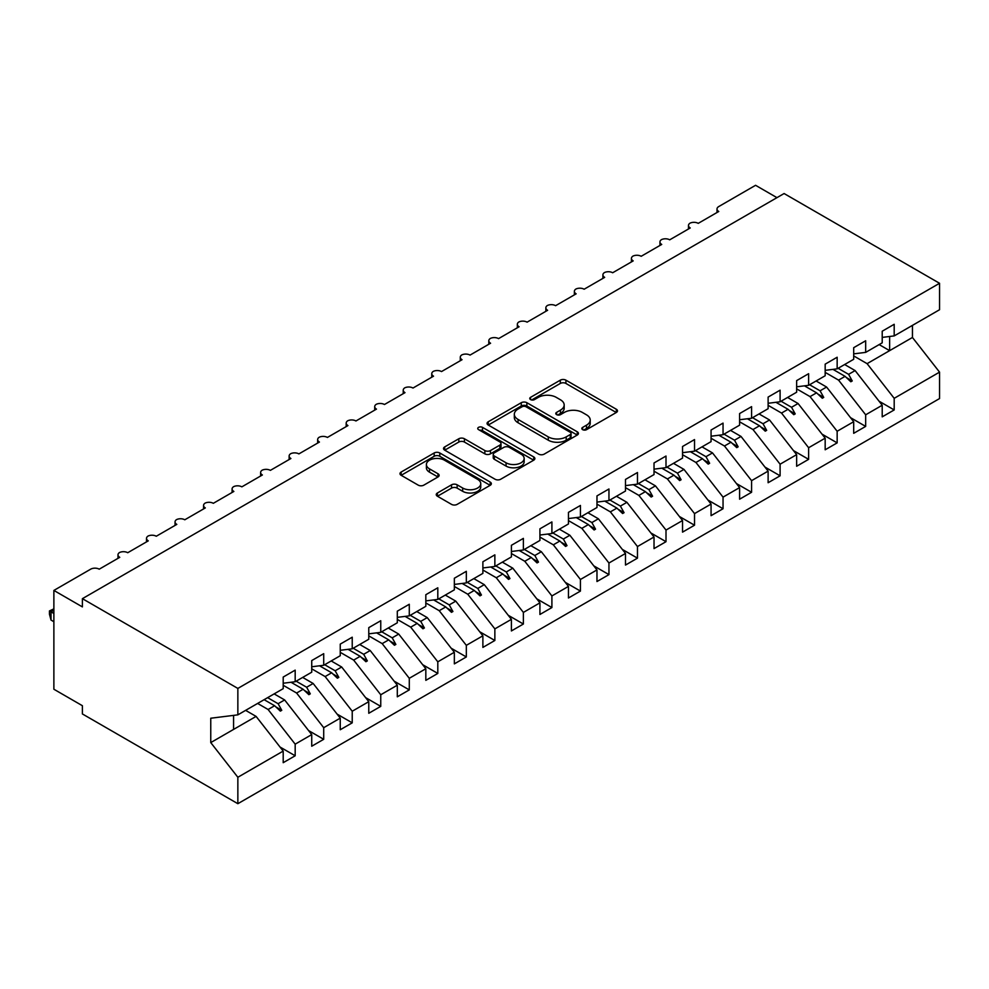 <?xml version="1.0" encoding="UTF-8"?>
<svg xmlns="http://www.w3.org/2000/svg" width="989" height="989" viewBox="0 0 989 989"><rect width="100%" height="100%" fill="white"/><g stroke="black" fill="none" stroke-linecap="round" stroke-linejoin="round"><path stroke-width="1.48" d="M582.645 429.659A2.769 1.595 0 0 0 586.564 429.659L616.32 412.487A3.956 2.287 0 0 0 617.482 410.868A3.956 2.287 0 0 0 616.32 409.248L565.918 380.159A3.956 2.287 0 0 0 560.318 380.159L530.574 397.331A2.769 1.595 0 0 0 529.758 398.468A2.769 1.595 0 0 0 530.574 399.593A2.769 1.595 0 0 0 534.493 399.593L538.337 397.368A12.672 7.319 0 0 1 556.263 397.368L560.454 399.791A12.672 7.319 0 0 1 564.175 404.971A12.672 7.319 0 0 1 560.454 410.138L556.609 412.364A2.769 1.595 0 0 0 555.793 413.501A2.769 1.595 0 0 0 556.609 414.626A2.769 1.595 0 0 0 560.528 414.626L564.385 412.401A12.672 7.319 0 0 1 582.298 412.401L586.502 414.836A12.672 7.319 0 0 1 590.21 420.004A12.672 7.319 0 0 1 586.502 425.171L582.645 427.396A2.769 1.595 0 0 0 581.841 428.534A2.769 1.595 0 0 0 582.645 429.659L582.645 427.396M437.41 492.992A3.956 2.287 0 0 0 436.248 494.599A3.956 2.287 0 0 0 437.41 496.218L451.54 504.378A3.956 2.287 0 0 0 457.141 504.378L490.185 485.315A3.956 2.287 0 0 0 491.348 483.695A3.956 2.287 0 0 0 490.185 482.076L439.784 452.974A3.956 2.287 0 0 0 434.183 452.974L401.151 472.05A3.956 2.287 0 0 0 399.989 473.669A3.956 2.287 0 0 0 401.151 475.289L418.223 485.142A3.956 2.287 0 0 0 423.824 485.142L437.966 476.982A3.956 2.287 0 0 0 439.128 475.363A3.956 2.287 0 0 0 437.966 473.756L429.498 468.86A10.595 6.119 0 0 1 426.395 464.533A10.595 6.119 0 0 1 432.935 458.884A10.595 6.119 0 0 1 444.481 460.219L477.65 479.368A10.595 6.119 0 0 1 480.753 483.695A10.595 6.119 0 0 1 474.213 489.345A10.595 6.119 0 0 1 462.679 488.022L457.141 484.82A3.956 2.287 0 0 0 451.54 484.82L437.41 492.992L437.41 496.218M882.213 337.397L894.192 335.914L939.55 309.73L939.55 283.287L784.092 193.535L82.396 598.666L82.396 606.9L53.876 590.433L90.667 569.182A6.045 3.499 180 0 1 99.221 569.182L119.756 557.326A6.045 3.499 0 0 1 117.988 554.854A6.045 3.499 0 0 1 119.484 552.554A6.045 3.499 180 0 1 127.742 552.715L148.288 540.859A6.045 3.499 0 0 1 146.508 538.387A6.045 3.499 0 0 1 148.004 536.087A6.045 3.499 180 0 1 156.274 536.248L176.808 524.393A6.045 3.499 0 0 1 175.041 521.92A6.045 3.499 0 0 1 176.537 519.621A6.045 3.499 180 0 1 184.795 519.781L205.329 507.926A6.045 3.499 0 0 1 203.561 505.453A6.045 3.499 0 0 1 205.057 503.154A6.045 3.499 180 0 1 213.315 503.314L233.861 491.446A6.045 3.499 0 0 1 232.081 488.986A6.045 3.499 0 0 1 233.577 486.687A6.045 3.499 180 0 1 241.848 486.848L262.382 474.98A6.045 3.499 0 0 1 260.614 472.519A6.045 3.499 0 0 1 262.11 470.22A6.045 3.499 180 0 1 270.368 470.368L290.902 458.513A6.045 3.499 0 0 1 289.134 456.04A6.045 3.499 0 0 1 290.63 453.741A6.045 3.499 180 0 1 298.888 453.902L319.435 442.046A6.045 3.499 0 0 1 317.654 439.573A6.045 3.499 0 0 1 319.15 437.274A6.045 3.499 180 0 1 327.421 437.435L347.955 425.579A6.045 3.499 0 0 1 346.187 423.107A6.045 3.499 0 0 1 347.683 420.807A6.045 3.499 180 0 1 355.941 420.968L376.475 409.112A6.045 3.499 0 0 1 374.707 406.64A6.045 3.499 0 0 1 376.203 404.34A6.045 3.499 180 0 1 384.461 404.501L405.008 392.645A6.045 3.499 0 0 1 403.228 390.173A6.045 3.499 0 0 1 404.724 387.873A6.045 3.499 180 0 1 412.994 388.034L433.528 376.179A6.045 3.499 0 0 1 431.76 373.706A6.045 3.499 0 0 1 433.256 371.407A6.045 3.499 180 0 1 441.514 371.567L462.048 359.712A6.045 3.499 0 0 1 460.281 357.239A6.045 3.499 0 0 1 461.776 354.94A6.045 3.499 180 0 1 470.035 355.1L490.581 343.232A6.045 3.499 0 0 1 488.801 340.772A6.045 3.499 0 0 1 490.297 338.473A6.045 3.499 180 0 1 498.567 338.621L519.101 326.766A6.045 3.499 0 0 1 517.334 324.293A6.045 3.499 0 0 1 518.829 321.994A6.045 3.499 180 0 1 527.088 322.154L547.622 310.299A6.045 3.499 0 0 1 545.854 307.826A6.045 3.499 0 0 1 547.35 305.527A6.045 3.499 180 0 1 555.608 305.688L576.154 293.832A6.045 3.499 0 0 1 574.374 291.359A6.045 3.499 0 0 1 575.87 289.06A6.045 3.499 180 0 1 584.14 289.221L604.675 277.365A6.045 3.499 0 0 1 602.907 274.893A6.045 3.499 0 0 1 604.403 272.593A6.045 3.499 180 0 1 612.661 272.754L633.195 260.898A6.045 3.499 0 0 1 631.427 258.426A6.045 3.499 0 0 1 632.923 256.126A6.045 3.499 180 0 1 641.181 256.287L661.728 244.431A6.045 3.499 0 0 1 659.947 241.959A6.045 3.499 0 0 1 661.443 239.659A6.045 3.499 180 0 1 669.714 239.82L690.248 227.965A6.045 3.499 0 0 1 688.48 225.492A6.045 3.499 0 0 1 689.976 223.193A6.045 3.499 180 0 1 698.234 223.353L718.768 211.485A6.045 3.499 0 0 1 717 209.025A6.045 3.499 0 0 1 718.768 206.553L755.571 185.302L776.958 197.652M939.55 283.287L237.855 688.418L82.396 598.666M538.622 454.112A3.956 2.287 0 0 0 544.222 454.112L577.255 435.036A3.956 2.287 0 0 0 578.417 433.417A3.956 2.287 0 0 0 577.255 431.797L526.865 402.708A3.956 2.287 0 0 0 521.265 402.708L488.22 421.784A3.956 2.287 0 0 0 487.058 423.403A3.956 2.287 0 0 0 488.22 425.01L538.622 454.112M479.677 430.264A2.769 1.595 0 0 1 482.484 430.648L482.484 427.359L533.726 456.943A3.956 2.287 0 0 1 534.876 458.562A3.956 2.287 0 0 1 533.726 460.169L500.681 479.245A3.956 2.287 0 0 1 495.081 479.245L444.691 450.156L444.691 446.917A3.956 2.287 0 0 0 443.529 448.536A3.956 2.287 0 0 0 444.691 450.156M444.691 446.917L458.822 438.757A3.956 2.287 0 0 1 464.422 438.757L484.857 450.551A3.956 2.287 0 0 0 490.457 450.551L499.841 445.137A3.956 2.287 0 0 0 501.003 443.517A3.956 2.287 0 0 0 499.841 441.91L478.565 429.622A2.769 1.595 0 0 1 477.749 428.484A2.769 1.595 0 0 1 479.467 427.013A2.769 1.595 0 0 1 482.484 427.359M237.855 688.418L237.855 714.849L283.2 688.665L283.2 677.057L295.179 670.134L295.179 681.742L283.2 683.238M280.035 747.029L295.179 755.769L295.179 744.161L311.733 734.604L284.634 699.94L274.151 693.895M257.61 703.439L268.093 709.496L295.179 744.161M295.179 681.742L311.733 672.199L311.733 660.578L323.712 653.667L323.712 665.276L311.733 666.771M308.568 730.562L323.712 739.302L323.712 727.694L340.253 718.138L313.154 683.473L302.671 677.428M283.2 685.29L296.613 693.029L323.712 727.694M323.712 665.276L340.253 655.719L340.253 644.111L352.232 637.2L352.232 648.809L340.253 650.305M337.088 714.095L352.232 722.835L352.232 711.227L368.773 701.671L341.675 667.006L331.191 660.949M311.733 668.824L325.134 676.563L352.232 711.227M352.232 648.809L368.773 639.253L368.773 627.644L380.753 620.733L380.753 632.342L368.773 633.838M365.609 697.616L380.753 706.369L380.753 694.76L397.306 685.204L370.207 650.539L359.724 644.482M340.253 652.344L353.666 660.096L380.753 694.76M380.753 632.342L397.306 622.786L397.306 611.177L409.285 604.267L409.285 615.875L397.306 617.359M394.141 681.149L409.285 689.902L409.285 678.293L425.826 668.737L398.728 634.073L388.244 628.015M368.773 635.878L382.187 643.616L409.285 678.293M409.285 615.875L425.826 606.319L425.826 594.71L437.806 587.787L437.806 599.408L425.826 600.892M422.662 664.682L437.806 673.435L437.806 661.814L454.347 652.27L427.248 617.606L416.765 611.548M397.306 619.411L410.707 627.15L437.806 661.814M437.806 599.408L454.347 589.852L454.347 578.244L466.326 571.321L466.326 582.929L454.347 584.425M451.182 648.215L466.326 656.956L466.326 645.347L482.879 635.803L455.781 601.139L445.297 595.081M425.826 602.944L439.227 610.683L466.326 645.347M466.326 582.929L482.879 573.385L482.879 561.777L494.859 554.854L494.859 566.462L482.879 567.958M479.714 631.748L494.859 640.489L494.859 628.88L511.4 619.337L484.301 584.66L473.818 578.614M454.347 586.477L467.76 594.216L494.859 628.88M494.859 566.462L511.4 556.918L511.4 545.31L523.379 538.387L523.379 549.995L511.4 551.491M508.235 615.282L523.379 624.022L523.379 612.414L539.92 602.857L512.821 568.193L502.338 562.148M482.879 570.01L496.28 577.749L523.379 612.414M523.379 549.995L539.92 540.451L539.92 528.831L551.899 521.92L551.899 533.528L539.92 535.024M536.755 598.815L551.899 607.555L551.899 595.947L568.452 586.39L541.354 551.726L530.87 545.681M511.4 553.543L524.8 561.282L551.899 595.947M551.899 533.528L568.452 523.972L568.452 512.364L580.432 505.453L580.432 517.062L568.452 518.557M565.288 582.348L580.432 591.088L580.432 579.48L596.973 569.924L569.874 535.259L559.391 529.202M539.92 537.076L553.333 544.815L580.432 579.48M580.432 517.062L596.973 507.505L596.973 495.897L608.952 488.986L608.952 500.595L596.973 502.091M593.808 565.869L608.952 574.621L608.952 563.013L625.493 553.457L598.394 518.792L587.911 512.735M568.452 520.597L581.853 528.349L608.952 563.013M608.952 500.595L625.493 491.038L625.493 479.43L637.472 472.519L637.472 484.128L625.493 485.611M622.328 549.402L637.472 558.155L637.472 546.546L654.026 536.99L626.927 502.325L616.444 496.268M596.973 504.13L610.374 511.869L637.472 546.546M637.472 484.128L654.026 474.572L654.026 462.963L666.005 456.04L666.005 467.661L654.026 469.145M650.849 532.935L666.005 541.688L666.005 530.067L682.546 520.523L655.447 485.859L644.964 479.801M625.493 487.664L638.906 495.402L666.005 530.067M666.005 467.661L682.546 458.105L682.546 446.496L694.525 439.573L694.525 451.182L682.546 452.678M679.381 516.468L694.525 525.208L694.525 513.6L711.066 504.056L683.968 469.392L673.484 463.334M654.026 471.197L667.427 478.936L694.525 513.6M694.525 451.182L711.066 441.638L711.066 430.03L723.046 423.107L723.046 434.715L711.066 436.211M707.901 500.001L723.046 508.742L723.046 497.133L739.599 487.589L712.5 452.913L702.017 446.867M682.546 454.73L695.947 462.469L723.046 497.133M723.046 434.715L739.599 425.171L739.599 413.563L751.578 406.64L751.578 418.248L739.599 419.744M736.422 483.534L751.578 492.275L751.578 480.666L768.119 471.11L741.021 436.446L730.537 430.4M711.066 438.263L724.48 446.002L751.578 480.666M751.578 418.248L768.119 408.704L768.119 397.084L780.098 390.173L780.098 401.781L768.119 403.277M764.954 467.068L780.098 475.808L780.098 464.2L796.639 454.643L769.541 419.979L759.058 413.934M739.599 421.796L753 429.535L780.098 464.2M780.098 401.781L796.639 392.225L796.639 380.617L808.619 373.706L808.619 385.314L796.639 386.81M793.475 450.601L808.619 459.341L808.619 447.733L825.172 438.176L798.074 403.512L787.59 397.454M768.119 405.329L781.52 413.068L808.619 447.733M808.619 385.314L825.172 375.758L825.172 364.15L837.151 357.239L837.151 368.848L825.172 370.343M821.995 434.122L837.151 442.874L837.151 431.266L853.692 421.71L826.594 387.045L816.11 380.988M796.639 388.85L810.053 396.601L837.151 431.266M837.151 368.848L853.692 359.291L853.692 347.683L865.672 340.772L865.672 352.381L853.692 353.864M850.528 417.655L865.672 426.407L865.672 414.799L882.213 405.243L882.213 416.851L894.192 409.941L894.192 398.32L939.55 372.136L939.55 398.567L237.855 803.698L82.396 713.947L82.396 705.713L53.876 689.234L53.876 590.433M825.172 372.383L838.573 380.122L865.672 414.799M894.192 335.914L894.192 324.293L882.213 331.216L882.213 342.824L865.672 352.381M879.048 401.188L894.192 409.941M853.692 355.916L867.093 363.655L894.192 398.32M237.855 714.849L210.756 718.224L210.756 742.591L256.102 716.407L245.618 710.362M256.102 716.407L283.2 751.084L283.2 762.692L295.179 755.769M323.712 739.302L311.733 746.225L311.733 734.604M352.232 722.835L340.253 729.746L340.253 718.138M380.753 706.369L368.773 713.279L368.773 701.671M409.285 689.902L397.306 696.812L397.306 685.204M437.806 673.435L425.826 680.345L425.826 668.737M466.326 656.956L454.347 663.879L454.347 652.27M494.859 640.489L482.879 647.412L482.879 635.803M523.379 624.022L511.4 630.945L511.4 619.337M551.899 607.555L539.92 614.478L539.92 602.857M580.432 591.088L568.452 597.999L568.452 586.39M608.952 574.621L596.973 581.532L596.973 569.924M637.472 558.155L625.493 565.065L625.493 553.457M666.005 541.688L654.026 548.598L654.026 536.99M694.525 525.208L682.546 532.131L682.546 520.523M723.046 508.742L711.066 515.665L711.066 504.056M751.578 492.275L739.599 499.198L739.599 487.589M780.098 475.808L768.119 482.731L768.119 471.11M808.619 459.341L796.639 466.252L796.639 454.643M837.151 442.874L825.172 449.785L825.172 438.176M865.672 426.407L853.692 433.318L853.692 421.71M210.756 742.591L237.855 777.267L283.2 751.084M237.855 777.267L237.855 803.698M268.093 709.496L274.608 705.726L280.344 711.128L281.766 710.312L278.107 703.711L284.634 699.94M267.623 697.653L278.107 703.711M264.125 699.68L274.608 705.726M296.613 693.029L303.129 689.259L308.865 694.661L310.286 693.845L306.639 687.244L313.154 683.473M296.156 681.186L306.639 687.244M291.013 682.262L303.129 689.259M325.134 676.563L331.661 672.792L337.385 678.194L338.819 677.378L335.16 670.777L341.675 667.006M324.676 664.719L335.16 670.777M319.534 665.795L331.661 672.792M353.666 660.096L360.181 656.325L365.918 661.728L367.339 660.899L363.68 654.298L370.207 650.539M353.197 648.252L363.68 654.298M348.066 649.328L360.181 656.325M382.187 643.616L388.702 639.858L394.438 645.261L395.86 644.432L392.213 637.831L398.728 634.073M381.729 631.786L392.213 637.831M376.586 632.861L388.702 639.858M410.707 627.15L417.234 623.391L422.958 628.794L424.392 627.966L420.733 621.364L427.248 617.606M410.25 615.319L420.733 621.364M405.107 616.394L417.234 623.391M439.227 610.683L445.755 606.925L451.478 612.327L452.913 611.499L449.253 604.897L455.781 601.139M438.77 598.84L449.253 604.897M433.639 599.927L445.755 606.925M467.76 594.216L474.275 590.445L480.011 595.86L481.433 595.032L477.786 588.43L484.301 584.66M467.303 582.373L477.786 588.43M462.16 583.461L474.275 590.445M496.28 577.749L502.808 573.979L508.531 579.381L509.965 578.565L506.306 571.963L512.821 568.193M495.823 565.906L506.306 571.963M490.68 566.981L502.808 573.979M524.8 561.282L531.328 557.512L537.052 562.914L538.486 562.098L534.826 555.497L541.354 551.726M524.343 549.439L534.826 555.497M519.213 550.514L531.328 557.512M553.333 544.815L559.848 541.045L565.584 546.447L567.006 545.631L563.359 539.03L569.874 535.259M552.876 532.972L563.359 539.03M547.733 534.048L559.848 541.045M581.853 528.349L588.381 524.578L594.105 529.98L595.526 529.152L591.879 522.551L598.394 518.792M581.396 516.505L591.879 522.551M576.253 517.581L588.381 524.578M610.374 511.869L616.901 508.111L622.625 513.514L624.059 512.685L620.4 506.084L626.927 502.325M609.916 500.038L620.4 506.084M604.786 501.114L616.901 508.111M638.906 495.402L645.421 491.644L651.158 497.047L652.579 496.218L648.932 489.617L655.447 485.859M638.449 483.572L648.932 489.617M633.306 484.647L645.421 491.644M667.427 478.936L673.954 475.177L679.678 480.58L681.1 479.752L677.453 473.15L683.968 469.392M666.969 467.092L677.453 473.15M661.826 468.18L673.954 475.177M695.947 462.469L702.474 458.711L708.198 464.113L709.632 463.285L705.973 456.683L712.5 452.913M695.49 450.625L705.973 456.683M690.359 451.713L702.474 458.711M724.48 446.002L730.995 442.231L736.731 447.634L738.153 446.818L734.506 440.216L741.021 436.446M724.022 434.159L734.506 440.216M718.879 435.234L730.995 442.231M753 429.535L759.527 425.764L765.251 431.167L766.673 430.351L763.026 423.749L769.541 419.979M752.542 417.692L763.026 423.749M747.4 418.767L759.527 425.764M781.52 413.068L788.048 409.298L793.771 414.7L795.205 413.884L791.546 407.283L798.074 403.512M781.063 401.225L791.546 407.283M775.932 402.3L788.048 409.298M810.053 396.601L816.568 392.831L822.304 398.233L823.726 397.405L820.079 390.803L826.594 387.045M809.595 384.758L820.079 390.803M804.453 385.834L816.568 392.831M838.573 380.122L845.101 376.364L850.824 381.766L852.246 380.938L848.599 374.337L855.114 370.578L882.213 405.243M838.116 368.291L848.599 374.337M855.114 370.578L844.631 364.521M832.973 369.367L845.101 376.364M867.093 363.655L912.451 337.472L939.55 372.136M879.147 344.592L889.63 350.65L889.63 336.483M912.451 325.369L912.451 337.472M233.577 729.425L233.577 715.381M846.324 377.514L852.246 380.938M817.792 393.981L823.726 397.405M789.271 410.46L795.205 413.884M760.751 426.927L766.673 430.351M732.219 443.393L738.153 446.818M703.698 459.86L709.632 463.285M675.178 476.327L681.1 479.752M646.645 492.794L652.579 496.218M618.125 509.261L624.059 512.685M589.605 525.728L595.526 529.152M561.072 542.207L567.006 545.631M532.552 558.674L538.486 562.098M504.031 575.141L509.965 578.565M475.499 591.607L481.433 595.032M446.979 608.074L452.913 611.499M418.458 624.541L424.392 627.966M389.926 641.008L395.86 644.432M361.405 657.475L367.339 660.899M332.885 673.954L338.819 677.378M304.352 690.421L310.286 693.845M275.832 706.888L281.766 710.312M583.757 430.054L586.502 428.472A12.672 7.319 0 0 0 590.21 423.292L590.21 420.004M564.175 404.971L564.175 408.259A12.672 7.319 0 0 1 560.454 413.439L557.722 415.021M616.258 412.512L565.918 383.448A3.956 2.287 0 0 0 560.318 383.448L531.674 399.989M577.205 435.061L526.865 405.997A3.956 2.287 0 0 0 521.265 405.997L488.282 425.047M570.257 434.554A2.769 1.595 0 0 0 571.073 433.417A2.769 1.595 0 0 0 570.257 432.292L526.024 406.751A2.769 1.595 0 0 0 522.105 406.751L518.038 409.087A12.672 7.319 0 0 0 514.329 414.267A12.672 7.319 0 0 0 518.038 419.435L548.277 436.891A12.672 7.319 0 0 0 566.202 436.891L570.257 434.554L570.257 437.843A2.769 1.595 0 0 0 571.073 436.718L571.073 433.417M514.329 414.267L514.329 417.556A12.672 7.319 0 0 0 518.038 422.736L518.038 419.435M570.257 437.843L566.202 440.192A12.672 7.319 0 0 1 548.277 440.192L518.038 422.736M444.741 450.18L458.822 442.046L458.822 438.757M501.003 443.517L501.003 446.818A3.956 2.287 0 0 1 499.841 448.437L490.457 453.852A3.956 2.287 0 0 1 484.857 453.852L464.422 442.046A3.956 2.287 0 0 0 458.822 442.046M482.484 430.648L533.664 460.206M506.071 462.803A10.595 6.119 0 0 0 517.618 464.125A10.595 6.119 0 0 0 524.158 458.476A10.595 6.119 0 0 0 521.055 454.149L509.36 447.399A3.956 2.287 0 0 0 503.76 447.399L494.389 452.814A3.956 2.287 0 0 0 493.227 454.433A3.956 2.287 0 0 0 494.389 456.053L506.071 462.803L506.071 466.091A10.595 6.119 0 0 0 517.618 467.414A10.595 6.119 0 0 0 524.158 461.764L524.158 458.476M493.227 454.433L493.227 457.734A3.956 2.287 0 0 0 494.389 459.341L494.389 456.053M506.071 466.091L494.389 459.341M480.753 483.695L480.753 486.984A10.595 6.119 0 0 1 474.213 492.633A10.595 6.119 0 0 1 462.679 491.31L457.141 488.121A3.956 2.287 0 0 0 451.54 488.121L437.459 496.255M426.395 464.533L426.395 467.834A10.595 6.119 0 0 0 429.498 472.161L429.498 468.86M437.966 473.756L437.966 476.982L429.498 472.161M490.136 485.339L439.784 456.275A3.956 2.287 0 0 0 434.183 456.275L401.2 475.313M53.876 610.188L51.02 611.832L53.876 613.489M51.02 620.066L49.45 614.218L49.45 610.93L51.02 611.832L51.02 620.066L53.876 621.722M49.45 610.93L53.876 608.865M586.502 428.472L586.502 425.171M556.609 414.626L556.609 412.364M560.454 413.439L560.454 410.138M530.574 399.593L530.574 397.331M560.318 383.448L560.318 380.159M565.918 383.448L565.918 380.159M616.32 412.487L616.32 409.248M488.22 425.01L488.22 421.784M521.265 405.997L521.265 402.708M526.865 405.997L526.865 402.708M577.255 435.036L577.255 431.797M548.277 440.192L548.277 436.891M566.202 440.192L566.202 436.891M464.422 442.046L464.422 438.757M484.857 453.852L484.857 450.551M490.457 453.852L490.457 450.551M499.841 448.437L499.841 445.137M533.726 460.169L533.726 456.943M451.54 488.121L451.54 484.82M457.141 488.121L457.141 484.82M462.679 491.31L462.679 488.022M401.151 475.289L401.151 472.05M434.183 456.275L434.183 452.974M439.784 456.275L439.784 452.974M490.185 485.315L490.185 482.076M717 212.511L717 209.025M688.48 228.978L688.48 225.492M659.947 245.445L659.947 241.959M631.427 261.924L631.427 258.426M602.907 278.391L602.907 274.893M574.374 294.858L574.374 291.359M545.854 311.325L545.854 307.826M517.334 327.792L517.334 324.293M488.801 344.259L488.801 340.772M460.281 360.725L460.281 357.239M431.76 377.192L431.76 373.706M403.228 393.671L403.228 390.173M374.707 410.138L374.707 406.64M346.187 426.605L346.187 423.107M317.654 443.072L317.654 439.573M289.134 459.539L289.134 456.04M260.614 476.006L260.614 472.519M232.081 492.473L232.081 488.986M203.561 508.939L203.561 505.453M175.041 525.419L175.041 521.92M146.508 541.885L146.508 538.387M117.988 558.352L117.988 554.854"/></g></svg>
